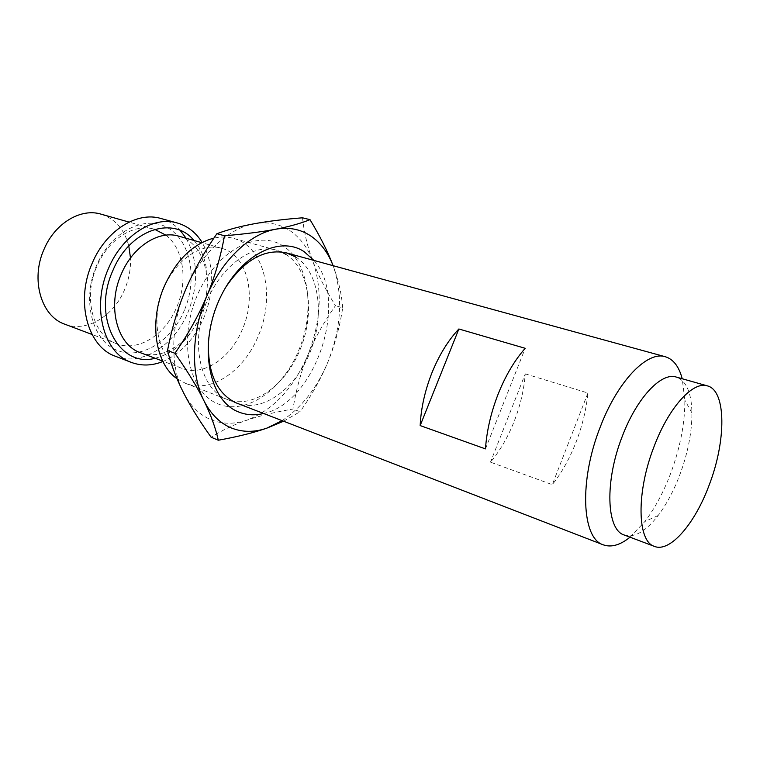 <?xml version="1.0" encoding="UTF-8"?>
<svg xmlns="http://www.w3.org/2000/svg" width="760" height="760" viewBox="0 0 760 760"><rect width="100%" height="100%" fill="white"/><g stroke="black" fill="none" stroke-linecap="round" stroke-linejoin="round"><path stroke-width="0.57" stroke-dasharray="3.8 2.85" d="M64.743 324.178C86.412 332.766 113.677 316.226 124.583 289.674C128.934 279.366 130.9 268.812 130.492 258.001M100.985 214.139C115.149 218.766 124.421 229.368 128.791 245.945M165.861 235.153C183.72 248.71 188.148 280.991 176.738 307.106C165.5 334.723 138.092 352.25 116.555 343.7C93.147 335.996 82.659 297.806 96.938 266.219C108.262 239.077 134.32 222.975 154.261 229.225L154.65 229.339M184.357 310.317C171.37 341.553 140.296 360.715 116.166 349.97C91.827 339.748 81.681 299.411 96.624 265.297C111.216 231.002 145.673 214.301 168.169 228.066C190.912 241.338 197.666 279.233 184.357 310.317M115.406 356.25C141.464 366.795 174.524 345.467 188.024 312.198C198.74 284.753 198.103 260.101 186.105 238.241M160.797 218.462C168.273 220.561 174.752 224.57 180.243 230.489M162.906 361.513C180.87 353.666 194.56 339.007 203.956 317.547C214.852 289.55 214.234 264.518 202.131 242.45M193.952 240.464C209.294 257.412 211.631 289.38 200.317 315.666C189.943 338.837 174.895 353.029 155.154 358.245M178.79 236.17C204.82 242.868 214.957 283.005 200.697 315.124C189.306 343.216 161.87 361.209 140.41 352.697M163.98 287.907C149.178 321.185 158.982 360.867 182.125 368.41C203.386 376.865 230.859 358.045 242.497 329.099C257.041 296.01 247.484 254.942 221.673 248.32C201.998 242.107 175.75 259.341 163.98 287.907M177.004 378.689L185.525 383.344C211.214 393.765 244.34 370.756 258.343 335.777C275.832 295.858 264.556 246.145 233.291 238.326C227.164 236.655 220.704 236.578 213.93 238.098M630.021 537.197L644.898 521.503C654.844 508.354 663.356 492.518 670.453 473.974C680.162 447.953 684.959 423.358 684.855 400.206L682.214 378.746M525.274 373.863L587.917 393.024C586.292 409.44 582.322 425.866 575.994 442.301C569.582 458.698 561.688 472.815 552.292 484.652L490.466 462.166C499.956 450.889 507.832 437.351 514.102 421.543C520.286 405.697 524.01 389.804 525.274 373.863L490.466 462.166M485.469 448.894L525.207 348.308M587.917 393.024L552.292 484.652M624.255 535.021C634.448 538.033 645.744 531.525 658.141 515.508C666.463 504.421 673.635 491.017 679.639 475.285C687.866 453.188 691.961 432.392 691.942 412.908C691.486 392.654 686.261 380.703 676.276 377.065M281.38 251.921L276.44 250.154C251.408 242.744 217.74 268.394 204.421 307.762C190.826 347.035 201.523 388.654 225.663 398.82L227.259 399.484C253.108 409.421 286.111 385.111 300.513 348.631C315.21 312.284 309.387 269.192 285.865 254.315M217.569 403.702C245.869 415.957 282.625 390.003 298.822 350.141C315.372 310.46 309.291 262.741 283.299 246.088C257.621 228.788 215.85 250.857 197.068 295.811C177.878 340.575 189.002 392.151 217.569 403.702M289.778 230.536C300.029 237.481 307.724 247.694 312.854 261.183C322.715 290.139 321.062 321.404 307.885 354.986C293.654 388.113 273.363 409.83 247.009 420.137C234.374 424.422 222.338 424.27 210.9 419.681C199.5 414.884 190.361 405.878 183.483 392.654C169.936 366.7 170.42 325.042 185.62 289.712C200.45 254.144 228.513 228.085 254.438 223.715C267.634 221.473 279.414 223.744 289.778 230.536M302.499 217.806C304.133 232.845 307.581 247.304 312.854 261.183C318.193 275.139 325.726 289.969 335.454 305.662C323.827 322.202 314.63 338.637 307.885 354.986C301.159 371.365 296.191 389.386 292.961 409.041C275.386 412.024 260.072 415.729 247.009 420.137C234.004 424.555 222.043 430.245 211.118 437.219M283.556 421.24L300.077 411.711L292.961 409.041M342.703 307.838C341.705 294.614 338.656 280.953 333.545 266.865L333.099 265.677L333.545 266.865C343.159 296.106 341.316 327.74 328.006 361.76C334.799 345.069 339.701 327.094 342.703 307.838L335.454 305.662M282.055 420.66C301.739 407.522 317.062 387.894 328.006 361.76C321.157 378.394 311.847 395.048 300.077 411.711M313.927 260.433C349.647 299.944 315.723 402.942 263.511 413.497M208.496 339.577C210.159 320.767 215.906 303.297 225.758 287.185M295.906 257.079C319.333 271.985 325.005 315.295 310.232 351.88C295.763 388.597 262.779 413.155 237.006 403.247L185.525 383.344M116.555 343.7L92.045 334.466M182.125 368.41L162.697 361.095M221.673 248.32L201.704 242.659M276.44 250.154L233.291 238.326M658.141 515.508L644.898 521.503M691.942 412.908L684.855 400.206M154.261 229.225L129.057 222.091M237.006 403.247L227.259 399.484"/><path stroke-width="1.14" d="M129.057 222.091L100.985 214.139C80.912 207.879 55.081 223.107 44.118 249.119C30.267 279.385 41.211 316.369 64.743 324.178L92.045 334.466M128.791 245.945L130.492 258.001M131.271 362.377C103.54 353.058 91.19 306.822 108.537 268.308C122.303 235.296 153.501 215.707 177.194 222.956L160.797 218.462C137.037 211.214 105.906 230.47 92.273 263.065C75.088 301.084 87.618 346.883 115.406 356.25L131.271 362.377C141.427 366.13 151.971 365.845 162.906 361.513M180.243 230.489L186.105 238.241M177.194 222.956C187.587 225.967 195.899 232.465 202.131 242.45M155.154 358.245C119.044 368.41 91.589 316.977 112.879 270.55C129.647 229.377 173.65 215.127 193.952 240.464M162.697 361.095L140.41 352.697C117.087 345.04 106.828 306.299 121.296 274.103C132.791 246.44 158.925 229.928 178.79 236.17L201.704 242.659M213.93 238.098C193.04 243.684 176.5 259.749 164.293 286.283C148.741 321.623 155.316 364.012 177.004 378.689M420.166 425.581L485.469 448.894C486.723 430.815 490.969 412.49 498.208 393.927C505.618 375.487 514.615 360.278 525.207 348.308L458.869 328.985C448.191 340.356 439.233 354.891 432.022 372.59C424.973 390.402 421.021 408.072 420.166 425.581L458.869 328.985M682.214 378.746C678.994 366.538 673.36 359.195 665.304 356.734C647.301 350.673 617.718 381.007 600.324 426.844C578.92 480.595 581.761 538.631 603.345 544.853C611.287 547.656 620.179 545.1 630.021 537.197M622.326 436.24C604.485 481.289 606.385 529.995 624.255 535.021L654.493 546.411C670.111 552.786 694.963 523.621 709.137 485.146C726.284 440.971 726.446 390.526 707.37 385.871L676.276 377.065C661.418 371.934 636.861 397.755 622.326 436.24M707.37 385.871C693.025 380.874 668.771 407.341 654.075 446.519C636.063 492.394 637.203 541.642 654.493 546.411M154.65 229.339L165.861 235.153M285.865 254.315L281.38 251.921M254.438 223.715C268.128 221.226 284.145 219.26 302.499 217.806L310.013 219.668C300.656 223.421 289.199 226.613 275.652 229.235C262.038 231.828 244.995 234.013 224.513 235.771L216.904 233.69C228.351 229.51 240.863 226.185 254.438 223.715M224.513 235.771C220.523 257.365 214.576 277.58 206.673 296.438C198.692 315.315 188.109 334.257 174.933 353.276L167.523 350.541C171.788 328.444 177.821 308.17 185.62 289.712C193.477 271.206 203.908 252.538 216.904 233.69M174.933 353.276C187.406 371.032 197.077 386.84 203.936 400.71C210.767 414.627 215.555 427.794 218.31 440.22L211.118 437.219C199.7 421.258 190.484 406.401 183.483 392.654C176.519 378.945 171.2 364.904 167.523 350.541M218.31 440.22C237.823 436.705 254.068 432.649 267.055 428.06L283.556 421.24M310.013 219.668C320.235 236.559 327.93 251.892 333.099 265.687C328.063 252.624 320.625 242.725 310.783 235.97C300.513 229.149 288.8 226.898 275.652 229.235C249.802 233.785 221.673 260.328 206.673 296.438C191.302 332.329 190.589 374.537 203.936 400.71C210.719 414.048 219.773 423.092 231.107 427.87C242.468 432.421 254.448 432.487 267.055 428.06L282.055 420.66M263.511 413.497C254.458 415.701 245.898 415.084 237.842 411.654C209.456 400.178 198.664 348.023 218.044 302.565C237.044 256.909 278.797 234.355 304.238 251.75L313.927 260.433M603.345 544.853L235.419 402.591C216.173 392.768 207.204 371.763 208.496 339.577M225.758 287.185C244.511 259.702 264.774 248.282 286.52 252.918L295.906 257.079M665.304 356.734L286.52 252.918"/></g></svg>
